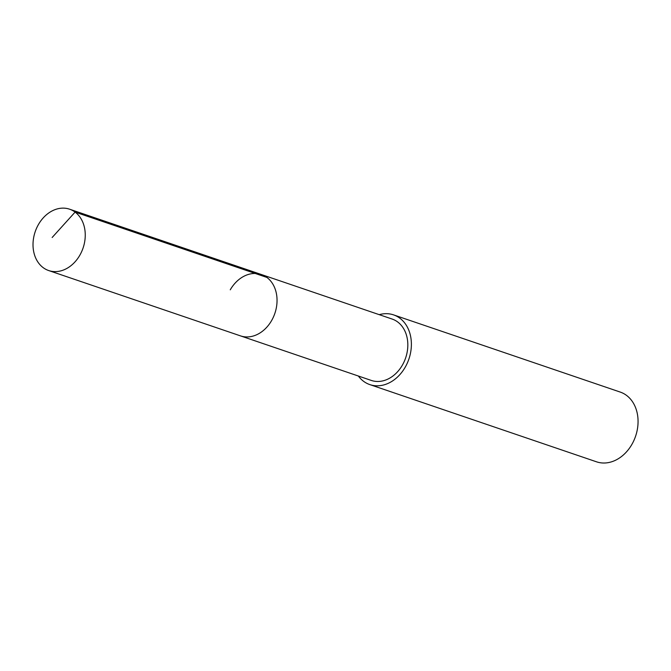 <?xml version="1.0" encoding="UTF-8"?>
<svg xmlns="http://www.w3.org/2000/svg" width="671" height="671" viewBox="0 0 671 671"><rect width="100%" height="100%" fill="white"/><g stroke="black" fill="none" stroke-linecap="round" stroke-linejoin="round"><path stroke-width="1.01" d="M79.807 255.257A32.409 25.288 108.8 0 1 48.681 270.547A32.409 25.288 108.8 0 1 38.457 224.491A32.409 25.288 108.8 0 1 69.583 209.193A32.409 25.288 108.8 0 1 79.807 255.257M230.262 289.813A32.409 25.288 108.8 0 1 261.38 274.523L392.158 319.06A32.409 25.288 -71.2 0 1 402.382 365.125A32.409 25.288 -71.2 0 1 371.256 380.415L240.486 335.877A32.409 25.288 -71.2 0 0 271.604 320.579A32.409 25.288 -71.2 0 0 261.38 274.523A32.409 25.288 108.8 0 1 271.604 320.579A32.409 25.288 108.8 0 1 240.486 335.877L48.681 270.547M379.232 314.665A36.83 28.744 108.8 0 1 393.575 314.884A36.83 28.744 108.8 0 1 405.2 367.222A36.83 28.744 108.8 0 1 369.83 384.6A36.83 28.744 108.8 0 1 358.339 376.012M369.83 384.6L596.502 461.807A36.83 28.744 -71.2 0 0 631.872 444.428A36.83 28.744 -71.2 0 0 620.256 392.082L393.575 314.884M52.153 237.492L75.102 212.103L266.899 277.433M261.38 274.523L69.583 209.193"/></g></svg>
